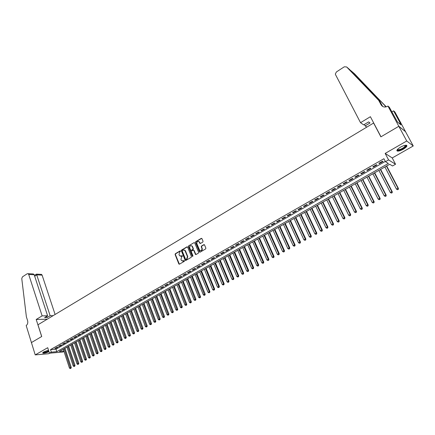 <?xml version="1.0" encoding="UTF-8"?>
<svg xmlns="http://www.w3.org/2000/svg" width="435" height="435" viewBox="0 0 435 435"><rect width="100%" height="100%" fill="white"/><g stroke="black" fill="none" stroke-linecap="round" stroke-linejoin="round"><path stroke-width="0.65" d="M180.563 251.087L180.101 250.908L175.332 253.73L175.093 254.513L178.823 263.893L179.481 264.154L184.288 261.353L184.456 260.804L181.585 260.695L180.938 259.369L181.716 256.851L182.504 255.932L179.633 255.823L178.997 254.518L179.775 252.001L180.563 251.087M180.449 250.93L175.653 253.768L175.414 254.546L179.383 264.197M184.337 260.636L183.369 260.984M182.385 255.775L181.422 256.117M400.466 147.171C397.133 149.276 396.138 150.592 397.487 151.119C398.879 151.195 400.82 150.553 403.299 149.2C406.649 147.101 407.649 145.779 406.301 145.23C404.898 145.159 402.951 145.807 400.466 147.171M48.508 350.159L43.881 351.855C42.782 352.508 42.472 352.948 42.945 353.176C44.326 353.367 46.344 352.867 48.997 351.681M202.797 242.088L203.047 241.289L201.949 238.63L201.264 238.38L195.793 241.621L195.549 242.415L199.513 252.023L200.116 252.148L205.63 248.94L205.88 248.135L204.477 244.785L203.857 244.649L201.497 246.031L201.247 246.83L201.905 248.428C201.976 250.489 201.215 251.093 199.621 250.239L196.854 243.643C196.794 241.583 197.561 240.985 199.148 241.855L199.834 243.344L200.443 243.475L202.797 242.088M31.331 342.628L41.673 336.538L36.203 319.475L42.13 315.875L28.715 274.463L28.144 273.702L27.209 273.751L22.441 276.867L21.766 278.585L26.388 316.849L27.601 320.682C28.096 322.813 27.622 324.434 26.187 325.549L35.219 354.895L47.714 347.701L49.481 353.187L51.335 352.132L50.531 349.631L383.909 158.731L385.453 161.684L388.569 159.906L395.551 164.256L392.517 165.969L389.706 164.261L59.329 351.458L63.869 351.078M31.353 342.617L41.727 336.505L37.965 324.776L373.605 123.029L380.886 136.846L398.813 126.291L406.741 140.994L385.165 153.419L388.569 159.906M187.615 247.107L186.947 246.857L181.602 250.022L181.357 250.81L185.136 260.217L185.799 260.478L191.193 257.341L191.438 256.541L187.615 247.107M188.659 245.84L194.064 242.643L194.668 242.763L198.621 252.365L198.371 253.165L196.033 254.524L195.44 254.41L193.787 250.419L193.113 250.163L191.574 251.066L191.329 251.86L192.95 255.862L192.308 256.231L188.415 246.634L188.659 245.84L194.064 242.643M398.813 126.291L405.512 131.674L413.25 145.97L406.741 140.994M35.219 354.895L48.709 353.726L49.682 353.171M57.088 347.19L54.859 348.462L55.767 348.392L57.996 347.119L57.088 347.19M60.829 345.053L58.584 346.336L59.492 346.271L61.732 344.988L60.829 345.053M64.592 342.9L62.33 344.194L63.233 344.128L65.495 342.84L64.592 342.9M68.382 340.735L66.104 342.04L67.006 341.975L69.279 340.676L68.382 340.735M72.194 338.56L69.904 339.865L70.802 339.811L73.091 338.501L72.194 338.56M76.033 336.364L73.727 337.685L74.619 337.631L76.924 336.315L76.033 336.364M79.893 334.156L77.571 335.483L78.463 335.434L80.785 334.107L79.893 334.156M83.786 331.932L81.448 333.27L82.335 333.221L84.667 331.889L83.786 331.932M87.701 329.697L85.347 331.04L86.233 330.997L88.582 329.654L87.701 329.697M91.644 327.446L89.273 328.795L90.154 328.757L92.519 327.408L91.644 327.446M95.608 325.179L93.226 326.538L94.101 326.5L96.483 325.141L95.608 325.179M99.604 322.895L97.206 324.265L98.076 324.233L100.474 322.862L99.604 322.895M103.628 320.595L101.208 321.976L102.078 321.943L104.492 320.568L103.628 320.595M107.679 318.279L105.243 319.671L106.107 319.643L108.538 318.257L107.679 318.279M111.751 315.951L109.305 317.349L110.164 317.327L112.616 315.93L111.751 315.951M115.857 313.602L113.394 315.016L114.253 314.994L116.716 313.591L115.857 313.602M119.995 311.242L117.51 312.662L118.363 312.645L120.843 311.232L119.995 311.242M124.154 308.866L121.653 310.291L122.501 310.285L125.003 308.855L124.154 308.866M128.347 306.468L125.829 307.909L126.672 307.904L129.19 306.468L128.347 306.468M132.566 304.06L130.027 305.506L130.87 305.506L133.404 304.06L132.566 304.06M136.813 301.629L134.263 303.086L135.095 303.092L137.65 301.634L136.813 301.629M141.092 299.188L138.52 300.656L139.352 300.661L141.924 299.193L141.092 299.188M145.399 296.724L142.81 298.203L143.642 298.214L146.225 296.735L145.399 296.724M149.738 294.245L147.133 295.735L147.954 295.746L150.559 294.261L149.738 294.245M154.11 291.744L151.483 293.244L152.304 293.266L154.925 291.765L154.11 291.744M158.509 289.231L155.866 290.743L156.682 290.765L159.324 289.259L158.509 289.231M162.946 286.698L160.281 288.22L161.091 288.247L163.75 286.73L162.946 286.698M167.404 284.147L164.724 285.681L165.528 285.713L168.209 284.185L167.404 284.147M171.901 281.581L169.199 283.12L169.998 283.158L172.7 281.619L171.901 281.581M176.431 278.993L173.712 280.548L174.506 280.586L177.219 279.036L176.431 278.993M180.993 276.383L178.252 277.949L179.041 277.998L181.776 276.432L180.993 276.383M185.587 273.762L182.825 275.339L183.608 275.388L186.365 273.816L185.587 273.762M190.215 271.114L187.431 272.701L188.208 272.761L190.987 271.174L190.215 271.114M194.875 268.449L192.074 270.053L192.846 270.113L195.641 268.515L194.875 268.449M199.567 265.769L196.745 267.378L197.512 267.449L200.328 265.839L199.567 265.769M204.298 263.066L201.454 264.692L202.215 264.763L205.054 263.142L204.298 263.066M209.061 260.342L206.201 261.979L206.951 262.055L209.811 260.424L209.061 260.342M213.862 257.602L210.975 259.249L211.725 259.331L214.607 257.683L213.862 257.602M218.696 254.839L215.793 256.498L216.532 256.585L219.436 254.926L218.696 254.839M223.568 252.055L220.643 253.725L221.377 253.817L224.302 252.148L223.568 252.055M228.478 249.25L225.526 250.935L226.26 251.033L229.201 249.353L228.478 249.25M233.421 246.422L230.452 248.119L231.175 248.227L234.139 246.531L233.421 246.422M238.402 243.578L235.411 245.286L236.129 245.394L239.114 243.687L238.402 243.578M243.421 240.707L240.408 242.431L241.115 242.545L244.127 240.827L243.421 240.707M248.483 237.814L245.443 239.554L246.145 239.674L249.179 237.94L248.483 237.814M253.578 234.905L250.517 236.656L251.212 236.781L254.268 235.036L253.578 234.905M258.711 231.969L255.628 233.731L256.318 233.867L259.401 232.105L258.711 231.969M263.887 229.011L260.777 230.789L261.462 230.931L264.567 229.153L263.887 229.011M269.102 226.031L265.97 227.82L266.644 227.967L269.776 226.184L269.102 226.031M274.36 223.03L271.201 224.835L271.87 224.987L275.023 223.182L274.36 223.03M279.656 220.001L276.47 221.823L277.133 221.98L280.309 220.164L279.656 220.001M284.99 216.951L281.788 218.783L282.44 218.952L285.643 217.119L284.99 216.951M290.373 213.879L287.138 215.727L287.785 215.896L291.015 214.053L290.373 213.879M295.795 210.779L292.537 212.639L293.174 212.818L296.425 210.959L295.795 210.779M301.259 207.658L297.975 209.534L298.606 209.719L301.885 207.843L301.259 207.658M306.767 204.51L303.456 206.402L304.076 206.592L307.382 204.706L306.767 204.51M312.319 201.334L308.981 203.243L309.595 203.439L312.928 201.541L312.319 201.334M317.914 198.137L314.554 200.062L315.157 200.263L318.512 198.349L317.914 198.137M323.558 194.913L320.165 196.854L320.764 197.066L324.146 195.13L323.558 194.913M329.241 191.666L325.826 193.618L326.413 193.836L329.822 191.889L329.241 191.666M334.977 188.388L331.53 190.356L332.106 190.584L335.548 188.621L334.977 188.388M340.757 185.087L337.283 187.072L337.848 187.306L341.317 185.326L340.757 185.087M346.581 181.754L343.079 183.755L343.639 184L347.135 182.004L346.581 181.754M352.453 178.399L348.924 180.416L349.474 180.666L352.997 178.654L352.453 178.399M358.38 175.017L354.819 177.05L355.357 177.306L358.913 175.278L358.38 175.017M364.351 171.602L360.762 173.652L361.289 173.918L364.873 171.874L364.351 171.602M370.37 168.16L366.754 170.232L367.271 170.504L370.886 168.443L370.37 168.16M376.444 164.691L372.795 166.779L373.301 167.062L376.944 164.979L376.444 164.691M50.531 349.631L56.006 349.191L385.307 161.407M379.385 163.587L383.056 161.488L382.566 161.195L378.885 163.294L379.385 163.587L379.151 163.141M385.165 153.419L392.229 157.948L413.25 145.97M392.229 157.948L395.551 164.256M63.972 351.393L62.819 352.046L49.481 353.187M51.335 352.132L56.811 351.67L388.368 163.451L385.453 161.684M56.006 349.191L56.811 351.67M55.767 348.392L55.647 348.016M59.492 346.271L59.367 345.89M63.233 344.128L63.108 343.748M67.006 341.975L66.876 341.595M70.802 339.811L70.671 339.425M74.619 337.631L74.488 337.245M78.463 335.434L78.333 335.048M82.335 333.221L82.204 332.835M86.233 330.997L86.097 330.611M90.154 328.757L90.023 328.371M94.101 326.5L93.971 326.114M98.076 324.233L97.94 323.841M102.078 321.943L101.942 321.557M106.107 319.643L105.971 319.257M110.164 317.327L110.028 316.936M114.253 314.994L114.111 314.603M118.363 312.645L118.222 312.254M122.501 310.285L122.36 309.889M126.672 307.904L126.531 307.507M130.87 305.506L130.723 305.109M135.095 303.092L134.953 302.695M139.352 300.661L139.205 300.264M143.642 298.214L143.49 297.812M147.954 295.746L147.808 295.349M152.304 293.266L152.152 292.864M156.682 290.765L156.529 290.362M161.091 288.247L160.934 287.845M165.528 285.713L165.371 285.311M169.998 283.158L169.84 282.755M174.506 280.586L174.343 280.183M179.041 277.998L178.877 277.59M183.608 275.388L183.445 274.98M179.155 264.203L179.041 263.909M188.208 272.761L188.045 272.353M192.846 270.113L192.678 269.705M195.745 254.584L195.625 254.296M197.512 267.449L197.349 267.036M202.215 264.763L202.047 264.349M206.951 262.055L206.783 261.647M211.725 259.331L211.557 258.917M216.532 256.585L216.364 256.171M221.377 253.817L221.203 253.404M226.26 251.033L226.08 250.614M231.175 248.227L230.996 247.809M236.129 245.394L235.949 244.981M241.115 242.545L240.936 242.126M246.145 239.674L245.965 239.255M251.212 236.781L251.028 236.363M256.318 233.867L256.133 233.443M261.462 230.931L261.272 230.506M266.644 227.967L266.454 227.543M271.87 224.987L271.679 224.563M277.133 221.98L276.937 221.551M282.44 218.952L282.244 218.522M287.785 215.896L287.589 215.466M293.174 212.818L292.972 212.389M298.606 209.719L298.405 209.289M304.076 206.592L303.875 206.163M309.595 203.439L309.388 203.009M315.157 200.263L314.951 199.834M320.764 197.066L320.551 196.631M326.413 193.836L326.201 193.401M332.106 190.584L331.894 190.149M337.848 187.306L337.636 186.871M343.639 184L343.422 183.565M349.474 180.666L349.256 180.226M355.357 177.306L355.139 176.866M361.289 173.918L361.066 173.478M367.271 170.504L367.048 170.063M373.301 167.062L373.072 166.616M180.71 256.318L181.738 256.155M182.673 261.185L183.684 261.016M187.387 246.841L181.917 250.06L181.672 250.848L185.691 260.522M182.39 250.457L182.221 251.006L185.538 259.265L186.006 259.45L186.664 259.064L187.447 256.53L184.875 250.391L183.043 250.065L182.39 250.457M184.103 249.902L185.479 250.919L187.762 256.568L186.979 259.097L186.316 259.483M193.553 250.152L194.097 250.457L195.902 254.573M188.969 245.884L188.725 246.678L192.743 256.433M192.167 246.444L191.955 246.074C190.389 245.264 189.644 245.867 189.714 247.89L190.688 250.223L191.275 250.332L192.814 249.429L193.058 248.635L192.167 246.444L192.477 246.487L191.308 245.634M192.477 246.487L193.368 248.673L193.124 249.467L191.585 250.37M198.48 241.376L199.453 241.898L200.301 243.529M200.617 250.75C201.943 250.723 202.476 249.962 202.215 248.472L201.905 248.428M204.309 244.639L201.802 246.074L201.557 246.873L202.215 248.472M201.72 238.369L196.103 241.664L195.859 242.458L199.98 252.202M63.26 349.229L69.459 368.081L71.28 367.466L64.951 348.272M70.595 368.342L70.22 368.548L70.948 368.298L70.595 368.342L64.184 348.707M70.22 368.548L69.459 368.081M71.28 367.466L70.948 368.298M48.823 351.148C45.844 352.491 43.946 352.894 43.136 352.361L43.136 352.361M43.38 352.171L43.495 352.23C44.789 352.372 46.534 351.904 48.725 350.833M42.777 352.741L42.842 352.774C44.223 352.964 46.23 352.47 48.867 351.284M405.703 145.225C406.328 145.535 406.029 146.22 404.8 147.28C401.347 149.689 398.851 150.592 397.313 149.993L397.28 149.635M397.443 149.444L397.96 149.787C399.836 149.732 401.989 148.808 404.409 147.025L405.453 145.252M396.834 150.494L397.264 150.641C399.591 150.57 402.261 149.428 405.262 147.215L406.681 145.339M55.098 314.478L42.108 275.137L36.774 274.866L34.686 276.214M42.13 315.875L47.6 315.767L44.604 317.577L47.17 317.517L50.155 315.718L36.48 274.132L41.542 274.393L42.108 275.137M50.155 315.718L53.141 315.658M36.203 319.475L47.268 319.187M47.6 315.767L34.202 274.741L28.715 274.463M40.776 274.354L41.542 274.393M47.17 317.517L46.762 316.272M31.934 273.898L33.354 273.974L34.202 274.741M34.398 275.328L36.48 274.132M360.533 122.686L335.543 74.673L335.352 73.983L336.418 71.944L344.281 66.811L346.619 66.941L378.706 100.365L381.142 104.9C382.691 107.157 384.844 107.614 387.601 106.265L387.944 106.058L398.846 126.275L380.978 136.791L370.392 116.705L360.533 122.686L363.671 124.883L368.597 121.909L370.038 122.953L365.139 125.905L364.378 124.453M346.619 66.941L349.805 69.698L379.798 101.284L382.686 106.488M379.798 101.284L378.706 100.365M385.888 106.423L351.458 71.133L354.536 73.798L386.139 106.885M385.627 106.988L384.855 105.547M398.846 126.275L405.545 131.653L394.898 111.985L393.572 110.854L400.39 123.458L400.102 123.225L399.422 123.622M387.944 106.058L389.341 107.249L397.487 122.039L401.021 124.927L400.102 123.225M366.841 127.096L365.139 125.905M393.572 110.854L391.843 111.887M351.458 71.133L350.316 70.28M66.968 347.13L73.216 366.02L75.043 365.405L68.665 346.173M74.358 366.281L73.983 366.487L74.711 366.243L74.358 366.281L67.903 346.603M73.983 366.487L73.216 366.02M75.043 365.405L74.711 366.243M70.704 345.015L77.006 363.948L78.833 363.334L72.395 344.052M78.148 364.209L77.767 364.421L78.501 364.171L78.148 364.209L71.639 344.482M77.767 364.421L77.006 363.948M78.833 363.334L78.501 364.171M74.461 342.889L80.812 361.866L82.645 361.246L76.158 341.926M81.965 362.127L81.584 362.333L82.313 362.089L81.965 362.127L75.402 342.35M81.584 362.333L80.812 361.866M82.645 361.246L82.313 362.089M78.24 340.741L84.651 359.767L86.483 359.147L79.942 339.784M85.809 360.028L85.423 360.234L86.157 359.99L85.809 360.028L79.192 340.208M85.423 360.234L84.651 359.767M86.483 359.147L86.157 359.99M82.046 338.588L88.512 357.652L90.344 357.037L83.748 337.625M89.675 357.913L89.284 358.125L90.018 357.88L89.675 357.913L83.003 338.044M89.284 358.125L88.512 357.652M90.344 357.037L90.018 357.88M85.88 336.418L92.394 355.525L94.237 354.906L87.582 335.45M93.563 355.786L93.172 355.999L93.911 355.754L93.563 355.786L86.842 335.869M93.172 355.999L92.394 355.525M94.237 354.906L93.911 355.754M89.735 334.232L96.309 353.383L98.152 352.769L91.437 333.264M97.483 353.644L97.087 353.862L97.826 353.611L97.483 353.644L90.703 333.683M97.087 353.862L96.309 353.383M98.152 352.769L97.826 353.611M93.617 332.03L100.246 351.23L102.089 350.61L95.319 331.068M101.426 351.491L101.029 351.708L101.768 351.458L101.426 351.491L94.591 331.481M101.029 351.708L100.246 351.23M102.089 350.61L101.768 351.458M97.522 329.817L104.21 349.06L106.058 348.44L99.229 328.849M105.395 349.321L104.998 349.539L105.738 349.289L105.395 349.321L98.506 329.262M104.998 349.539L104.21 349.06M106.058 348.44L105.738 349.289M101.458 327.588L108.201 346.874L110.055 346.255L103.166 326.62M109.392 347.135L108.989 347.353L109.734 347.108L109.392 347.135L102.442 327.028M108.989 347.353L108.201 346.874M110.055 346.255L109.734 347.108M105.417 325.347L112.219 344.678L114.073 344.058L107.124 324.374M113.415 344.939L113.013 345.156L113.752 344.911L113.415 344.939L106.412 324.782M113.013 345.156L112.219 344.678M114.073 344.058L113.752 344.911M109.402 323.085L116.265 342.459L118.119 341.845L111.115 322.117M117.466 342.726L117.058 342.943L117.803 342.698L117.466 342.726L110.403 322.52M117.058 342.943L116.265 342.459M118.119 341.845L117.803 342.698M113.415 320.812L120.337 340.235L122.197 339.615L115.128 319.845M121.544 340.496L121.137 340.719L121.882 340.469L121.544 340.496L114.421 320.242M121.137 340.719L120.337 340.235M122.197 339.615L121.882 340.469M117.455 318.523L124.437 337.99L126.297 337.37L119.168 317.55M125.65 338.251L125.236 338.474L125.981 338.229L125.65 338.251L118.467 317.952M125.236 338.474L124.437 337.99M126.297 337.37L125.981 338.229M121.523 316.218L128.564 335.728L130.429 335.108L123.241 315.244M129.782 335.994L129.369 336.217L130.114 335.972L129.782 335.994L122.54 315.641M129.369 336.217L128.564 335.728M130.429 335.108L130.114 335.972M125.617 313.901L132.724 333.455L134.589 332.835L127.335 312.928M133.947 333.716L133.529 333.944L134.274 333.699L133.947 333.716L126.645 313.32M133.529 333.944L132.724 333.455M134.589 332.835L134.274 333.699M129.739 311.563L136.905 331.165L138.776 330.546L131.457 310.59M138.134 331.426L137.716 331.655L138.466 331.41L138.134 331.426L130.772 310.976M137.716 331.655L136.905 331.165M138.776 330.546L138.466 331.41M133.888 309.214L141.119 328.86L142.995 328.24L135.611 308.236M142.354 329.121L141.93 329.349L142.68 329.105L142.354 329.121L134.932 308.622M141.93 329.349L141.119 328.86M142.995 328.24L142.68 329.105M138.069 306.844L145.361 326.538L147.237 325.918L139.793 305.87M146.606 326.799L146.176 327.033L146.927 326.783L146.606 326.799L139.118 306.251M146.176 327.033L145.361 326.538M147.237 325.918L146.927 326.783M142.272 304.462L149.635 324.2L151.51 323.58L144.001 303.483M150.88 324.461L150.45 324.695L151.206 324.445L150.88 324.461L143.333 303.864M150.45 324.695L149.635 324.2M151.51 323.58L151.206 324.445M146.508 302.059L153.936 321.846L155.817 321.226L148.237 301.08M155.192 322.107L154.757 322.34L155.512 322.096L155.192 322.107L147.574 301.46M154.757 322.34L153.936 321.846M155.817 321.226L155.512 322.096M150.776 299.644L158.269 319.475L160.151 318.855L152.506 298.666M159.525 319.736L159.09 319.975L159.846 319.725L159.525 319.736L151.848 299.035M159.09 319.975L158.269 319.475M160.151 318.855L159.846 319.725M155.072 297.208L162.63 317.088L164.517 316.468L156.801 296.23M163.897 317.349L163.457 317.588L164.212 317.338L163.897 317.349L156.149 296.599M163.457 317.588L162.63 317.088M164.517 316.468L164.212 317.338M159.395 294.761L167.024 314.684L168.91 314.065L161.129 293.777M168.296 314.945L167.856 315.185L168.611 314.935L168.296 314.945L160.482 294.142M167.856 315.185L167.024 314.684M168.91 314.065L168.611 314.935M163.75 292.293L171.444 312.259L173.337 311.639L165.485 291.309M172.722 312.52L172.282 312.765L173.038 312.515L172.722 312.52L164.843 291.673M172.282 312.765L171.444 312.259M173.337 311.639L173.038 312.515M168.138 289.808L175.898 309.823L177.795 309.203L169.873 288.824M177.186 310.084L176.74 310.329L177.496 310.079L177.186 310.084L169.242 289.183M176.74 310.329L175.898 309.823M177.795 309.203L177.496 310.079M172.554 287.301L180.389 307.366L182.287 306.746L174.294 286.317M181.678 307.627L181.226 307.877L181.988 307.627L181.678 307.627L173.663 286.676M181.226 307.877L180.389 307.366M182.287 306.746L181.988 307.627M177.001 284.784L184.908 304.897L186.805 304.272L178.742 283.799M186.202 305.158L185.75 305.403L186.512 305.158L186.202 305.158L178.122 284.153M185.75 305.403L184.908 304.897M186.805 304.272L186.512 305.158M181.482 282.244L189.459 302.407L191.362 301.781L183.222 281.26M190.764 302.668L190.302 302.918L191.068 302.668L190.764 302.668L182.608 281.608M190.302 302.918L189.459 302.407M191.362 301.781L191.068 302.668M185.995 279.689L194.037 299.894L195.946 299.275L187.735 278.704M195.353 300.155L194.891 300.411L195.652 300.161L195.353 300.155L187.126 279.047M194.891 300.411L194.037 299.894M195.946 299.275L195.652 300.161M190.535 277.117L198.654 297.371L200.568 296.746L192.281 276.127M199.975 297.632L199.513 297.883L200.274 297.632L199.975 297.632L191.677 276.47M199.513 297.883L198.654 297.371M200.568 296.746L200.274 297.632M195.114 274.523L203.308 294.827L205.217 294.201L196.859 273.533M204.629 295.082L204.162 295.338L204.928 295.093L204.629 295.082L196.261 273.871M204.162 295.338L203.308 294.827M205.217 294.201L204.928 295.093M199.725 271.908L207.99 292.26L209.904 291.64L201.47 270.923M209.322 292.521L208.849 292.777L209.616 292.532L200.878 271.255M208.849 292.777L207.99 292.26M209.904 291.64L209.616 292.532M204.363 269.281L212.71 289.677L214.629 289.058L206.114 268.292M214.047 289.938L213.574 290.199L214.341 289.949L205.532 268.618M213.574 290.199L212.71 289.677M214.629 289.058L214.341 289.949M209.039 266.628L217.462 287.078L219.381 286.458L210.79 265.638M218.805 287.339L218.326 287.6L219.099 287.35L210.214 265.964M218.326 287.6L217.462 287.078M219.381 286.458L219.099 287.35M213.748 263.963L222.247 284.457L224.172 283.837L215.499 262.968M223.601 284.718L223.117 284.979L223.889 284.735L214.933 263.289M223.117 284.979L222.247 284.457M224.172 283.837L223.889 284.735M218.495 261.272L227.07 281.82L228.995 281.2L220.246 260.282M228.429 282.081L227.945 282.342L228.718 282.092L219.686 260.598M227.945 282.342L227.07 281.82M228.995 281.2L228.718 282.092M223.275 258.564L231.926 279.161L233.856 278.541L225.025 257.574M233.296 279.422L232.807 279.689L233.579 279.439L224.476 257.884M232.807 279.689L231.926 279.161M233.856 278.541L233.579 279.439M228.087 255.84L236.819 276.481L238.755 275.861L229.838 254.845M238.195 276.742L237.706 277.008L238.478 276.763L229.299 255.155M237.706 277.008L236.819 276.481M238.755 275.861L238.478 276.763M232.937 253.088L241.751 273.784L243.687 273.164L234.693 252.093M243.132 274.045L242.638 274.311L243.415 274.066L234.155 252.398M242.638 274.311L241.751 273.784M243.687 273.164L243.415 274.066M237.825 250.321L246.721 271.065L247.966 270.38L248.657 270.445L239.576 249.326M248.108 271.326L247.607 271.598L248.385 271.348L239.049 249.625M247.607 271.598L246.721 271.065M248.657 270.445L248.385 271.348M242.746 247.531L251.724 268.324L253.665 267.704L244.503 246.536M253.121 268.585L252.615 268.857L253.393 268.612L243.981 246.83M252.615 268.857L251.724 268.324M253.665 267.704L253.393 268.612M247.705 244.726L256.764 265.567L258.031 264.871L258.711 264.948L249.462 243.73M258.172 265.823L257.661 266.1L258.439 265.85L248.95 244.019M257.661 266.1L256.764 265.567M258.711 264.948L258.439 265.85M252.697 241.893L261.848 262.783L263.126 262.087L263.795 262.164L254.459 240.898M263.257 263.044L262.745 263.322L263.528 263.072L253.953 241.18M262.745 263.322L261.848 262.783M263.795 262.164L263.528 263.072M257.732 239.043L266.965 259.983L268.254 259.282L268.912 259.363L259.488 238.043M268.384 260.239L267.873 260.522L268.651 260.277L268.254 259.282L258.994 238.326M267.873 260.522L266.965 259.983M268.912 259.363L268.651 260.277M262.8 236.167L272.125 257.161L273.419 256.454L274.077 256.541L264.562 235.172M273.55 257.417L273.033 257.699L273.811 257.455L273.419 256.454L264.078 235.444M273.033 257.699L272.125 257.161M274.077 256.541L273.811 257.455M267.911 233.274L277.323 254.317L278.628 253.6L279.275 253.697L269.673 232.274M278.759 254.573L278.231 254.861L279.014 254.611L278.628 253.6L269.194 232.546M278.231 254.861L277.323 254.317M279.275 253.697L279.014 254.611M273.06 230.354L282.56 251.452L283.876 250.729L284.517 250.832L274.822 229.359M284.001 251.707L283.473 251.995L284.256 251.745L283.876 250.729L274.354 229.62M283.473 251.995L282.56 251.452M284.517 250.832L284.256 251.745M278.248 227.418L287.834 248.559L289.161 247.836L289.797 247.945L280.01 226.417M289.286 248.82L288.758 249.108L289.541 248.858L289.161 247.836L279.553 226.678M288.758 249.108L287.834 248.559M289.797 247.945L289.541 248.858M283.473 224.455L293.157 245.65L294.49 244.921L295.115 245.035L285.235 223.454M294.615 245.905L294.082 246.199L294.865 245.949L294.49 244.921L284.789 223.71M294.082 246.199L293.157 245.65M295.115 245.035L294.865 245.949M288.742 221.469L298.513 242.719L299.862 241.98L300.476 242.099L290.504 220.469M299.981 242.975L299.443 243.268L300.226 243.018L299.862 241.98L290.063 220.719M299.443 243.268L298.513 242.719M300.476 242.099L300.226 243.018M294.049 218.462L303.918 239.761L305.272 239.016L305.881 239.147L295.816 217.462M305.392 240.017L304.848 240.316L305.636 240.066L305.272 239.016L295.381 217.707M304.848 240.316L303.918 239.761M305.881 239.147L305.636 240.066M299.4 215.434L309.361 236.781L310.726 236.031L311.329 236.167L301.161 214.433M310.846 237.037L310.296 237.336L311.085 237.091L310.726 236.031L300.743 214.672M310.296 237.336L309.361 236.781M311.329 236.167L311.085 237.091M304.788 212.378L314.848 233.78L316.223 233.024L316.816 233.165L306.555 211.377M316.337 234.035L315.788 234.334L316.577 234.09L316.223 233.024L306.142 211.611M315.788 234.334L314.848 233.78M316.816 233.165L316.577 234.09M310.22 209.3L320.377 230.751L321.764 229.99L322.351 230.137L311.987 208.3M321.878 231.007L321.324 231.311L322.112 231.067L321.764 229.99L311.585 208.528M321.324 231.311L320.377 230.751M322.351 230.137L322.112 231.067M315.696 206.195L325.951 227.701L327.348 226.934L327.925 227.086L317.463 205.195M327.457 227.956L326.897 228.261L327.691 228.016L327.348 226.934L317.071 205.418M326.897 228.261L325.951 227.701M327.925 227.086L327.691 228.016M321.215 203.069L331.568 224.629L332.982 223.856L333.547 224.014L322.982 202.068M333.085 224.879L332.519 225.189L333.313 224.944L332.982 223.856L322.601 202.286M332.519 225.189L331.568 224.629M333.547 224.014L333.313 224.944M326.777 199.921L337.234 221.529L338.653 220.752L339.213 220.915L328.545 198.915M338.756 221.779L338.191 222.095L338.979 221.845L338.653 220.752L328.175 199.127M338.191 222.095L337.234 221.529M339.213 220.915L338.979 221.845M332.383 196.74L342.938 218.403L344.373 217.62L344.922 217.794L334.151 195.739M344.476 218.658L343.9 218.968L344.694 218.723L344.373 217.62L333.792 195.946M343.9 218.968L342.938 218.403M344.922 217.794L344.694 218.723M338.033 193.542L348.696 215.254L350.142 214.466L350.681 214.64L339.8 192.536M350.235 215.504L349.658 215.825L350.452 215.575L350.142 214.466L339.452 192.738M349.658 215.825L348.696 215.254M350.681 214.64L350.452 215.575M343.732 190.312L354.492 212.079L355.95 211.285L356.482 211.47L345.499 189.312M356.047 212.329L355.466 212.65L356.26 212.405L355.95 211.285L345.162 189.502M355.466 212.65L354.492 212.079M356.482 211.47L356.26 212.405M349.474 187.061L360.343 208.882L361.811 208.077L362.333 208.267L351.241 186.055M361.904 209.132L361.316 209.452L362.11 209.208L361.811 208.077L350.914 186.24M361.316 209.452L360.343 208.882M362.333 208.267L362.11 209.208M355.259 183.782L366.237 205.652L367.716 204.841L368.228 205.043L357.026 182.776M367.809 205.902L367.216 206.228L368.01 205.983L367.716 204.841L356.711 182.956M367.216 206.228L366.237 205.652M368.228 205.043L368.01 205.983M361.094 180.476L372.181 202.4L373.676 201.584L374.176 201.791L362.861 179.47M373.763 202.65L373.165 202.976L373.959 202.732L373.676 201.584L362.562 179.644M373.165 202.976L372.181 202.4M374.176 201.791L373.959 202.732M366.977 177.143L378.173 199.121L379.679 198.295L380.168 198.512L368.744 176.137M379.76 199.371L379.162 199.698L379.956 199.453L379.679 198.295L368.45 176.305M379.162 199.698L378.173 199.121M380.168 198.512L379.956 199.453M372.904 173.782L384.214 195.815L385.731 194.983L386.215 195.206L374.676 172.777M385.812 196.065L385.209 196.397L386.008 196.152L385.731 194.983L374.394 172.94M385.209 196.397L384.214 195.815M386.215 195.206L386.008 196.152M378.885 170.395L390.309 192.482L391.837 191.645L392.305 191.873L380.652 169.389M391.913 192.727L391.304 193.064L392.104 192.819L391.837 191.645L380.386 169.541M391.304 193.064L390.309 192.482M392.305 191.873L392.104 192.819M384.91 166.98L396.448 189.116L397.992 188.273L398.449 188.513L386.682 165.974M398.068 189.366L397.449 189.703L398.253 189.459L397.992 188.273L386.427 166.121M397.449 189.703L396.448 189.116M398.449 188.513L398.253 189.459M180.416 250.946L180.101 250.908M184.309 260.652L183.994 260.619M182.357 255.785L182.042 255.753M179.138 263.92L178.823 263.893M175.414 254.546L175.093 254.513M175.653 253.768L175.332 253.73M185.446 260.25L185.136 260.217M181.672 250.848L181.357 250.81M181.917 250.06L181.602 250.022M187.262 246.895L186.947 246.857M186.979 259.097L186.664 259.064M187.762 256.568L187.447 256.53M185.479 250.919L185.169 250.881M195.663 254.301L195.353 254.263M194.097 250.457L193.787 250.419M192.618 256.269L192.308 256.231M188.725 246.678L188.415 246.634M193.124 249.467L192.814 249.429M193.368 248.673L193.058 248.635M200.067 243.268L199.763 243.219M199.643 242.23L199.333 242.181M201.557 246.873L201.247 246.83M201.802 246.074L201.497 246.031M204.162 244.693L203.857 244.649M199.741 251.93L199.431 251.892M195.859 242.458L195.549 242.415M196.103 241.664L195.793 241.621M201.568 238.429L201.264 238.38M382.224 105.803L381.142 104.9M375.019 95.314L376.221 97.56M179.253 264.094L178.932 264.067M185.549 260.413L185.234 260.38M185.19 250.429L184.875 250.391M195.75 254.442L195.44 254.41M194.015 250.315L193.706 250.277M192.678 256.373L192.368 256.34M192.265 246.118L191.955 246.074M200.138 243.393L199.834 243.344M199.453 241.898L199.148 241.855M199.817 252.061L199.513 252.023M397.481 149.537L397.313 149.993M397.655 149.221L397.96 149.787M28.144 273.702L33.354 273.974M350.887 70.671L351.186 71.231"/></g></svg>
